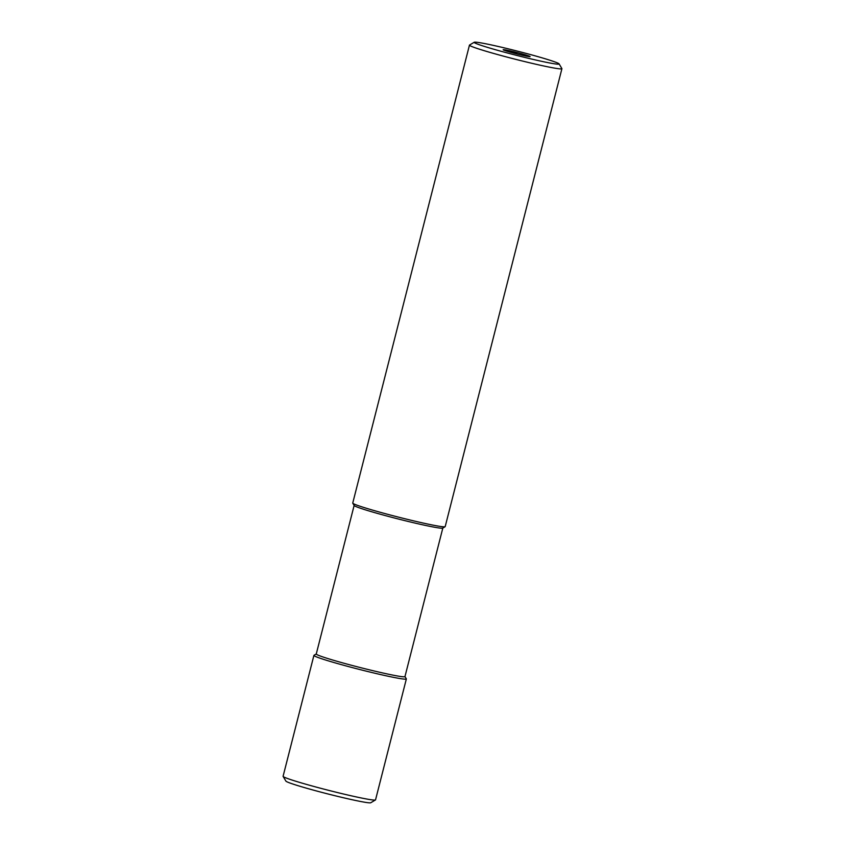 <?xml version="1.0" encoding="UTF-8"?>
<svg xmlns="http://www.w3.org/2000/svg" width="845" height="845" viewBox="0 0 845 845"><rect width="100%" height="100%" fill="white"/><g stroke="black" fill="none" stroke-linecap="round" stroke-linejoin="round"><path stroke-width="1.27" d="M474.246 42.25L469.545 45.038A47.7 2.355 14.3 0 0 469.461 45.134A47.7 2.355 14.3 0 0 506.408 56.932A47.7 2.355 14.3 0 0 558.408 68.698A47.7 2.355 14.3 0 0 561.914 68.698A47.7 2.355 14.3 0 0 561.883 68.572L559.084 63.871A43.824 2.165 14.3 0 0 524.143 52.876A43.824 2.165 14.3 0 0 477.383 42.334A43.824 2.165 14.3 0 0 474.246 42.25A43.824 2.165 14.3 0 0 507.084 52.908A43.824 2.165 14.3 0 0 555.894 63.998A43.824 2.165 14.3 0 0 559.084 63.871M469.461 45.134L352.745 503.05A47.7 2.355 14.3 0 0 352.766 503.176A47.7 2.355 14.3 0 0 390.802 515.144A47.7 2.355 14.3 0 0 441.692 526.625A47.7 2.355 14.3 0 0 445.104 526.71A47.7 2.355 14.3 0 0 445.188 526.615L561.914 68.698M352.766 503.176L354.171 505.521A45.767 2.26 14.3 0 0 390.654 517.013A45.767 2.26 14.3 0 0 439.474 528.019A45.767 2.26 14.3 0 0 442.748 528.104L445.104 526.71M354.129 505.458L316.262 654.009A45.767 2.26 14.3 0 0 351.7 665.332A45.767 2.26 14.3 0 0 401.597 676.623A45.767 2.26 14.3 0 0 404.956 676.613L442.822 528.062M316.273 653.956L313.991 655.308A47.7 2.355 14.3 0 0 313.907 655.403A47.7 2.355 14.3 0 0 350.844 667.201A47.7 2.355 14.3 0 0 402.854 678.968A47.7 2.355 14.3 0 0 406.35 678.968A47.7 2.355 14.3 0 0 406.329 678.841L404.966 676.56M313.907 655.403L283.086 776.301A47.7 2.355 14.3 0 0 283.117 776.428A47.7 2.355 14.3 0 0 321.153 788.406A47.7 2.355 14.3 0 0 372.043 799.877A47.7 2.355 14.3 0 0 375.455 799.962A47.7 2.355 14.3 0 0 375.539 799.866L406.35 678.968M283.117 776.428L285.916 781.129A43.824 2.165 14.3 0 0 320.857 792.124A43.824 2.165 14.3 0 0 367.617 802.665A43.824 2.165 14.3 0 0 370.754 802.75L375.455 799.962M504.201 49.728A13.89 0.687 -165.7 0 1 519.675 53.246A13.89 0.687 -165.7 0 1 530.079 56.626A13.89 0.687 -165.7 0 1 529.086 56.604A13.89 0.687 -165.7 0 1 514.267 53.256A13.89 0.687 -165.7 0 1 503.187 49.77A13.89 0.687 -165.7 0 1 504.201 49.728M527.206 56.288L527.195 55.548L525.252 55.897M517.129 53.995L514.858 52.147L512.524 52.791M504.993 50.563L504.285 50.309M514.552 53.33L514.858 52.147M527.016 56.256L527.195 55.548"/></g></svg>
